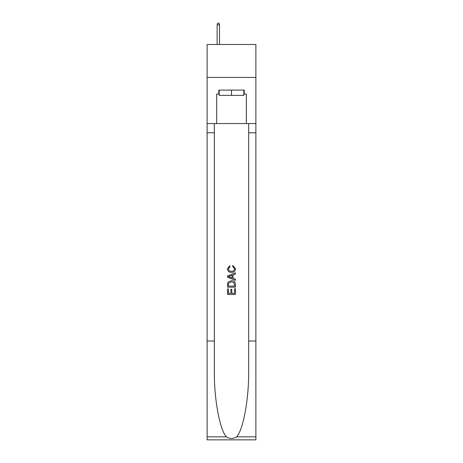 <?xml version="1.0" encoding="UTF-8"?>
<svg xmlns="http://www.w3.org/2000/svg" width="463" height="463" viewBox="0 0 463 463"><rect width="100%" height="100%" fill="white"/><g stroke="black" fill="none" stroke-linecap="round" stroke-linejoin="round"><path stroke-width="0.69" d="M255.883 77.443L255.883 44.5L207.117 44.5L207.117 77.443L255.883 77.443L255.883 123.569L246.328 123.569L246.328 94.047L244.215 94.047L244.215 90.094L218.785 90.094L218.785 94.047L219.178 94.047M243.822 90.094L243.822 95.366L219.178 95.366L219.178 90.094M231.5 90.094L231.5 95.366M234.538 288.721L234.538 293.386L231.801 293.386L234.538 293.386L234.538 288.721L235.453 288.721L235.453 294.497L227.541 294.497L227.541 288.924L227.541 294.497M230.887 289.23L230.887 293.386L228.456 293.386L230.887 293.386L230.887 289.23L231.801 289.23L231.801 293.386M228.224 281.95L227.657 283.101L228.224 281.95L231.454 280.711C233.983 280.7 235.314 281.921 235.453 284.369L235.453 287.199L227.541 287.199L227.541 284.496L227.541 287.199M232.918 265.507L232.657 266.624L232.918 265.507L235.551 268.737C235.337 271.162 233.965 272.383 231.436 272.4L231.436 272.4C229.011 272.348 227.674 271.133 227.443 268.76L229.741 265.71L229.978 266.827L228.352 268.812C228.589 270.519 229.613 271.347 231.431 271.283C233.283 271.382 234.353 270.566 234.637 268.841L232.657 266.624M236.599 436.84L255.883 436.84L255.883 439.85L207.117 439.85L207.117 341.011L214.334 341.011L214.334 370.394C213.987 398.481 219.682 429.861 226.401 436.84C229.798 439.011 233.196 439.011 236.599 436.84C243.318 429.861 249.013 398.481 248.666 370.394L248.666 123.569M227.541 275.977L227.541 277.239L235.453 280.375L227.541 277.239L227.541 275.977L235.453 272.84L227.541 275.977M248.666 341.011L255.883 341.011L255.883 123.569M207.117 341.011L207.117 77.443M214.334 123.569L214.334 341.011M255.883 436.84L255.883 341.011M207.117 123.569L216.672 123.569L216.672 94.047L218.785 94.047M216.672 123.569L246.328 123.569M243.822 94.047L244.215 94.047M235.453 272.84L235.453 274.021L233.016 274.924L233.016 278.292L235.453 279.195L235.453 280.375M229.914 277.146L232.102 277.956L232.102 275.259L228.456 276.608L229.914 277.146M232.102 275.259L232.102 277.956M227.541 284.496L227.657 283.101M233.977 282.586L234.538 286.088L233.977 282.586L231.436 281.828L228.618 283.177L228.456 286.088L234.538 286.088L228.456 286.088M227.541 288.924L228.456 288.924L228.456 293.386M219.508 44.5L219.508 24.863L217.135 24.863L217.135 44.5M217.135 24.863L217.662 23.15L218.982 23.15L219.508 24.863M248.666 132.794L255.883 132.794M214.334 132.794L207.117 132.794M207.117 436.84L226.401 436.84"/></g></svg>
